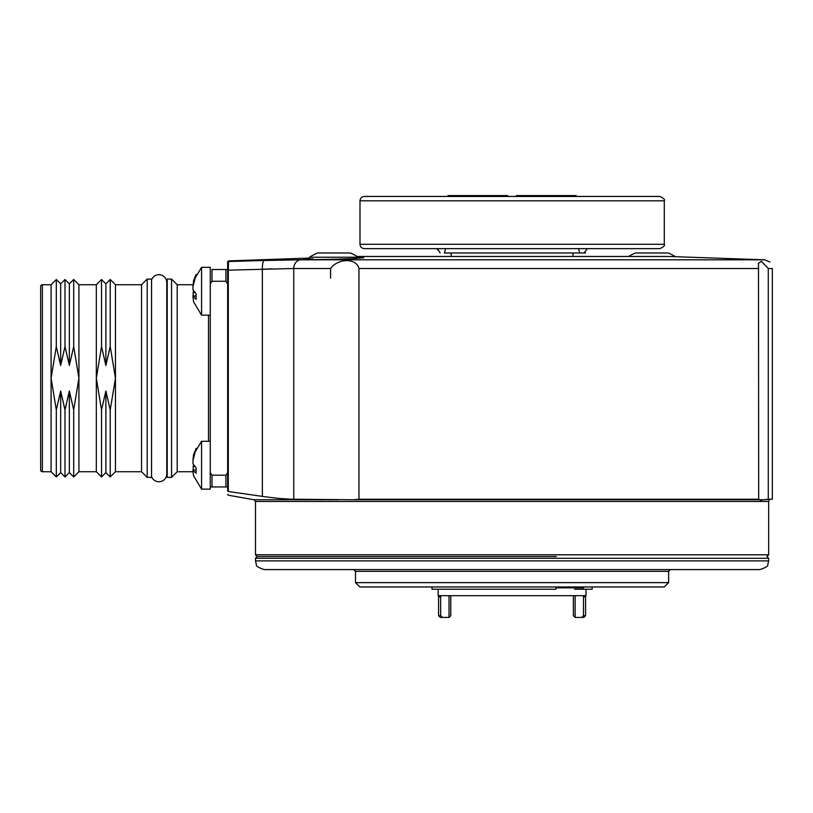 <?xml version="1.0" encoding="UTF-8"?>
<svg xmlns="http://www.w3.org/2000/svg" width="813" height="813" viewBox="0 0 813 813"><rect width="100%" height="100%" fill="white"/><g stroke="black" fill="none" stroke-linecap="round" stroke-linejoin="round"><path stroke-width="1.22" d="M668.632 582.636L664.282 586.976L359.864 586.976L355.515 582.636L668.632 582.636L668.632 571.326L355.515 571.326L353.777 569.588L388.126 569.588M427.272 569.588L539.558 569.588M619.089 569.588L601.224 569.588M759.962 569.588L264.184 569.588C258.412 567.626 255.81 566 256.369 564.71L255.485 560.889L768.661 560.889L767.777 564.71C768.336 566 765.734 567.626 759.962 569.588M556.326 556.539L257.223 556.539L556.326 556.539M668.632 571.326L670.369 569.588L631.671 569.588M572.962 252.985L572.962 256.461M451.185 252.985L451.185 256.461M516.418 195.577L516.418 196.451L516.418 195.577L576.132 195.577L576.447 196.451L576.132 195.577M448.014 195.577L447.699 196.451L448.014 195.577L507.729 195.577L507.729 196.451M445.585 248.636L444.416 252.985L585.543 252.985L583.968 252.985L587.464 248.636L622.067 248.636M583.47 587.85L555.797 587.85M438.146 589.242L438.146 595.675L440.219 595.675L440.666 596.874L440.219 595.675L583.927 595.675L583.48 596.874L583.927 595.675L586 595.675L586 589.242M585.573 596.874L585.573 615.685L583.48 615.685L583.48 596.874L585.573 596.874L586 595.675M450.758 595.675L450.758 615.685L449.01 617.423L440.321 617.423L438.573 615.685L440.666 615.685L442.455 617.423L440.666 615.685L440.666 596.874L438.573 596.874L438.146 595.675M575.137 595.675L575.137 617.423L573.389 615.685L573.389 595.675M449.01 617.423L449.01 595.675M575.137 617.423L581.691 617.423L583.48 615.685M585.573 615.685L583.836 617.423L581.691 617.423M592.138 586.976L592.138 589.242L583.47 589.242L583.47 586.976M555.797 586.976L555.797 589.242L432.008 589.242L432.008 586.976M583.47 589.242L574.628 589.242M659.932 248.636L364.356 248.636C361.714 248.382 360.261 246.928 359.996 244.286L664.282 244.286C665.125 245.414 663.682 246.857 659.932 248.636M512.078 196.451L659.932 196.451C663.682 198.22 665.125 199.673 664.282 200.801L359.996 200.801C360.261 198.159 361.714 196.705 364.356 196.451L576.976 196.451M444.416 252.985L579.73 252.985L578.561 248.636M579.73 252.985L583.968 252.985M586.559 248.89L587.464 248.636M447.17 196.451L364.356 196.451L447.17 196.451M438.055 249.296L438.431 250.374L436.693 248.636L364.356 248.636M359.996 200.801L359.996 244.286M440.179 252.985L438.431 250.374M628.673 256.461A43.485 43.485 0 0 1 635.451 252.985L668.245 252.985A43.485 43.485 0 0 1 675.39 256.695M356.897 257.233L358.309 257.233A43.485 43.485 0 0 0 350.352 252.985L317.558 252.985A43.485 43.485 0 0 0 309.601 257.233L356.897 257.233M358.309 257.548L363.787 257.772L355.068 258.483C329.163 259.754 284.164 260.069 312.761 258.839M768.275 499.233L763.59 499.751L772.35 499.233L768.275 499.233L768.275 268.503L761.385 261.339L758.488 263.361L758.681 499.233L358.96 499.233L353.574 499.751L293.767 499.233C286.013 499.172 275.546 498.217 262.355 496.377L228.382 491.519C228.372 496.418 228.372 496.418 228.382 491.519M769.931 262.02L764.616 259.814L300.79 259.814L264.327 260.485L300.79 259.814A8.699 7.276 -90 0 0 293.767 268.503L228.301 270.16L228.301 491.509L227.65 490.717C227.65 495.544 227.65 495.544 227.65 490.717C227.65 495.544 227.65 495.544 227.65 490.717L227.65 270.16L228.301 270.16L228.494 261.522L264.327 260.485A8.699 2.246 -91.6 0 0 262.355 269.184L271.623 268.9M772.35 268.503C768.305 258.006 768.305 258.006 772.35 268.503L772.35 499.233L772.35 268.503L768.275 268.503M763.59 499.751L758.692 499.751L758.681 499.233L758.692 499.751L353.574 499.751M760.338 500.31L762.899 499.832M304.011 259.479L309.601 259.001M764.616 259.814L668.632 256.461L357.131 256.461M255.485 554.801L768.661 554.801L766.923 556.539L768.661 558.277L255.485 558.277L257.223 556.539L255.485 554.801L255.485 501.458L768.661 501.458L768.661 554.801M358.96 499.233L358.96 268.503C356.541 258.016 338.208 258.006 330.576 268.503L330.576 278.209M193.26 284.398L193.585 280.668L201.563 267.335L201.563 315.17L193.585 301.836L192.986 296.46L196.106 299.336L196.106 293.818L192.986 289.906L192.986 286.572L196.106 274.377L193.585 280.668L201.563 267.335L210.262 267.335L210.262 472.577L212 475.209L225.912 475.209L227.65 472.577L227.65 262.396A0.874 0.874 0 0 1 228.494 261.522M212 475.209L212 486.957L210.262 486.957L227.65 486.957L227.65 490.717M177.204 284.733L177.204 471.733L171.553 477.383L167.204 477.383L167.204 279.072L171.553 279.072L177.204 284.733L192.955 284.733M177.204 471.733L192.955 471.733M212 269.51L225.912 269.51L212 269.51L212 281.257L210.262 283.889M227.65 269.51L225.912 269.51L227.65 269.51L227.65 283.889L225.912 281.257L212 281.257M227.65 472.577L227.65 283.889L227.65 486.957L226.969 486.957M171.553 279.072L171.553 477.383M151.543 279.987A7.825 7.825 0 0 1 166.767 282.558L166.767 473.908A7.825 7.825 0 0 1 151.543 476.479M101.534 409.904L105.883 391.012L110.233 409.904L115.456 378.228L115.456 284.733L141.543 284.733L147.194 279.072L151.543 279.072L151.543 477.383L147.194 477.383L141.543 471.733L115.456 471.733L110.233 476.957L105.883 472.607L101.534 476.957L96.32 471.733L96.32 378.228L101.534 409.904L101.534 476.957M115.456 284.733L110.233 279.509L110.233 346.562L105.883 365.454L101.534 346.562L96.32 378.228L96.32 284.733L101.534 279.509L101.534 346.562M115.456 471.733L115.456 378.228L110.233 346.562M78.922 284.733L73.698 279.509L73.698 346.562L69.349 365.454L69.349 283.859L64.999 279.509L64.999 346.562L60.66 365.454L60.66 283.859L56.31 279.509L56.31 346.562L51.087 378.228L56.31 409.904L60.66 391.012L64.999 409.904L69.349 391.012L73.698 409.904L78.922 378.228L78.922 284.733L96.32 284.733M73.698 346.562L78.922 378.228L78.922 471.733L96.32 471.733M42.388 284.733L42.388 471.733A1.738 1.738 0 0 1 40.65 469.995L40.65 286.471A1.738 1.738 0 0 1 42.388 284.733L51.087 284.733L51.087 471.733L56.31 476.957L56.31 409.904M42.388 471.733L51.087 471.733M40.65 289.509L40.65 294.215L40.65 289.509M60.66 365.454L56.31 346.562M69.349 365.454L64.999 346.562M69.349 391.012L69.349 472.607L73.698 476.957L73.698 409.904M60.66 391.012L60.66 472.607L64.999 476.957L64.999 409.904M101.534 279.509L105.883 283.859L105.883 365.454M105.883 391.012L105.883 472.607M110.233 409.904L110.233 476.957M147.194 279.072L147.194 477.383M141.543 284.733L141.543 471.733M193.585 454.619L201.563 441.296L201.563 489.131L193.585 475.798L192.986 472.079L192.986 470.422L196.106 473.288L196.106 467.78L192.986 463.857L192.986 460.534L196.106 448.329L193.585 454.619L192.986 460.006M193.585 465.209L192.986 469.894L194.663 469.985M210.262 442.526L210.262 489.131L201.563 489.131L210.262 489.131M195.994 469.751L192.935 470.29L195.994 469.914M195.994 295.79L192.935 296.339L195.994 295.962M193.585 291.257L192.986 295.932L194.663 296.023M210.262 298.828L210.262 315.17L201.563 315.17M192.986 284.387L192.986 286.044M758.681 268.503L358.96 268.503M262.355 496.377L262.355 269.184M330.576 268.503L293.767 268.503L293.767 499.233M227.65 494.365L228.372 495.219L254.052 499.751L339.082 499.751M208.514 441.296L208.514 315.17M225.912 281.257L225.912 269.51M225.912 486.957L225.912 475.209M194.459 466.316L192.986 466.56M194.459 292.355L192.986 292.609M768.661 558.277L768.661 560.889M355.515 571.326L355.515 582.636M255.485 558.277L255.485 560.889M438.573 596.874L438.573 615.685M664.282 200.801L664.282 244.286M309.601 259.632L309.601 257.233M358.309 258.3L358.309 257.233M769.098 500.31L768.661 501.458M309.601 258.067L228.494 260.902L227.65 261.766M254.052 499.751L255.485 501.458M105.883 283.859L110.233 279.509M60.66 472.607L56.31 476.957M69.349 472.607L64.999 476.957M78.922 471.733L73.698 476.957M69.349 283.859L73.698 279.509M60.66 283.859L64.999 279.509M51.087 284.733L56.31 279.509M201.563 441.296L210.262 441.296M193.585 475.798L201.563 489.131"/></g></svg>
